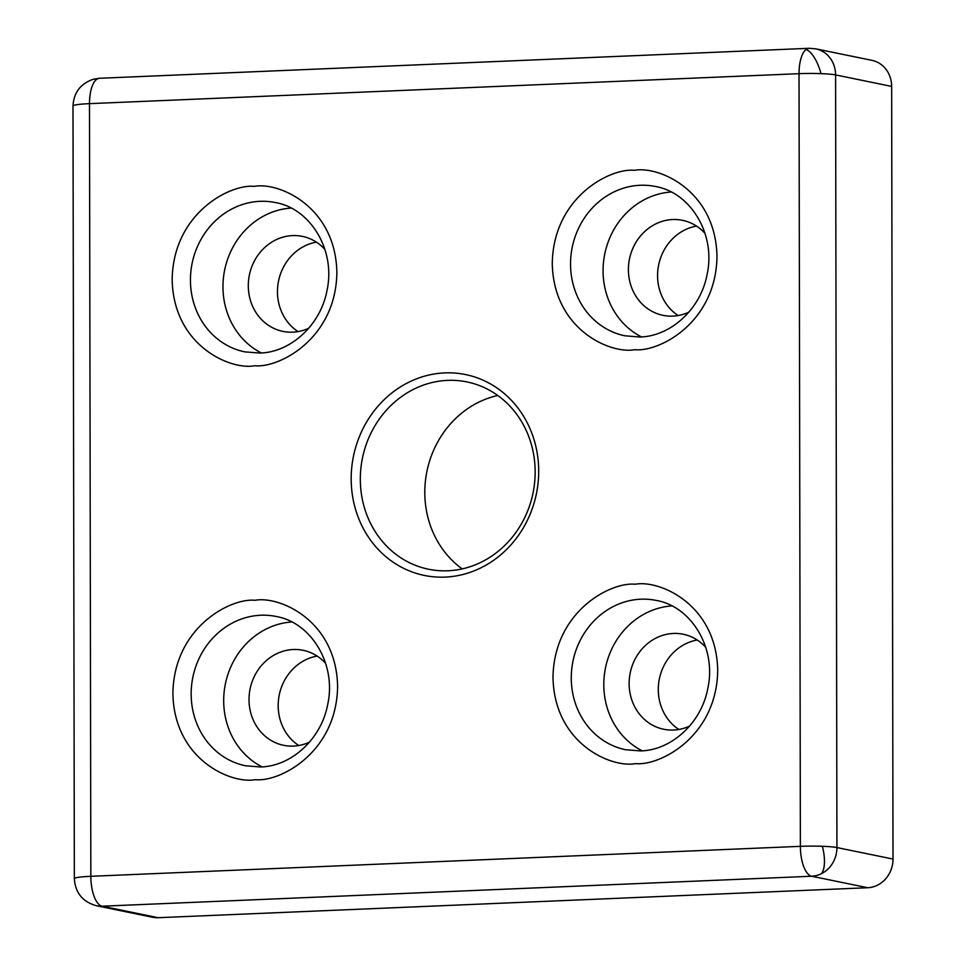 <?xml version="1.0" encoding="UTF-8"?>
<svg xmlns="http://www.w3.org/2000/svg" width="966" height="966" viewBox="0 0 966 966"><rect width="100%" height="100%" fill="white"/><g stroke="black" fill="none" stroke-linecap="round" stroke-linejoin="round"><path stroke-width="1.45" d="M96.564 79.429A27.712 11.157 87.6 0 0 89.488 103.652A27.712 2.536 179.9 0 0 72.993 106.006L74.346 878.649A27.712 2.536 -0.1 0 1 90.84 876.307A27.712 11.157 87.6 0 0 102.106 906.205L811.645 876.234A27.712 11.157 -92.4 0 1 800.379 846.337A27.712 2.536 -0.1 0 1 822.344 846.288A27.712 2.536 -0.1 0 1 836.93 847.568L835.59 74.913A27.712 2.536 179.9 0 0 820.991 73.633A27.712 2.536 179.9 0 0 799.027 73.682A27.712 11.157 -92.4 0 1 806.103 49.459A27.712 11.157 -92.4 0 1 809.073 48.3L99.534 78.27A27.712 11.157 87.6 0 0 96.564 79.429A27.712 10.988 -105.2 0 0 93.436 79.212C80.564 83.607 73.754 92.531 72.993 106.006M867.71 887.73L811.645 876.234A27.712 25.237 -78.4 0 0 821.378 873.699A27.712 25.237 -78.4 0 0 836.93 847.568L893.007 859.064A27.712 25.237 101.6 0 1 867.71 887.73L158.17 917.7A27.712 25.237 101.6 0 1 152.556 917.253L96.491 905.758A27.712 25.237 -78.4 0 0 102.106 906.205L158.17 917.7M447.572 380.375A95.598 87.061 -78.4 0 0 360.318 479.269A95.598 87.061 -78.4 0 0 428.53 569.228A95.598 87.061 -78.4 0 0 447.91 570.773A95.598 87.061 -78.4 0 0 535.164 471.879A95.598 87.061 -78.4 0 0 466.94 381.92A95.598 87.061 -78.4 0 0 447.572 380.375M538.69 471.034A102.529 93.376 -78.4 0 0 444.758 372.9A102.529 93.376 -78.4 0 0 351.177 478.955A102.529 93.376 -78.4 0 0 445.109 577.1A102.529 93.376 -78.4 0 0 538.69 471.034M497.756 395.48A95.598 87.061 -78.4 0 0 426.936 471.299A95.598 87.061 -78.4 0 0 462.195 568.889M291.092 208.076A76.205 69.395 -78.4 0 0 224.667 269.937A76.205 69.395 -78.4 0 0 261.375 352.964M291.817 621.995A76.205 69.395 -78.4 0 0 225.392 683.856A76.205 69.395 -78.4 0 0 262.1 766.883M671.925 605.936A76.205 69.395 -78.4 0 0 605.501 667.808A76.205 69.395 -78.4 0 0 642.209 750.823M671.201 192.017A76.205 69.395 -78.4 0 0 604.776 253.889A76.205 69.395 -78.4 0 0 641.484 336.905M316.401 242.14A48.493 44.158 -78.4 0 0 278.546 280.985A48.493 44.158 -78.4 0 0 298.059 331.604M308.758 328.235A48.493 44.158 101.6 0 1 292.734 332.171A48.493 44.158 101.6 0 1 282.905 331.386A48.493 44.158 101.6 0 1 248.564 280.357A48.493 44.158 101.6 0 1 292.565 235.595A48.493 44.158 101.6 0 1 302.394 236.38A48.493 44.158 101.6 0 1 324.914 249.445M697.235 640.011A48.493 44.158 -78.4 0 0 659.38 678.857A48.493 44.158 -78.4 0 0 678.881 729.463M689.579 726.106A48.493 44.158 101.6 0 1 673.568 730.042A48.493 44.158 101.6 0 1 663.739 729.258A48.493 44.158 101.6 0 1 629.397 678.229A48.493 44.158 101.6 0 1 673.399 633.455A48.493 44.158 101.6 0 1 683.228 634.239A48.493 44.158 101.6 0 1 705.735 647.317M696.51 226.092A48.493 44.158 -78.4 0 0 658.655 264.938A48.493 44.158 -78.4 0 0 678.168 315.544M688.867 312.175A48.493 44.158 101.6 0 1 672.843 316.124A48.493 44.158 101.6 0 1 663.014 315.339A48.493 44.158 101.6 0 1 628.673 264.31A48.493 44.158 101.6 0 1 672.674 219.536A48.493 44.158 101.6 0 1 682.503 220.32A48.493 44.158 101.6 0 1 705.023 233.398M317.126 656.071A48.493 44.158 -78.4 0 0 279.271 694.916A48.493 44.158 -78.4 0 0 298.772 745.523M309.47 742.154A48.493 44.158 101.6 0 1 293.459 746.09A48.493 44.158 101.6 0 1 283.63 745.305A48.493 44.158 101.6 0 1 249.288 694.276A48.493 44.158 101.6 0 1 293.29 649.514A48.493 44.158 101.6 0 1 303.119 650.299A48.493 44.158 101.6 0 1 325.627 663.376M891.654 86.421L835.59 74.913A27.712 25.237 -78.4 0 0 815.811 48.843L871.887 60.339A27.712 25.237 101.6 0 1 891.654 86.421L893.007 859.064M254.36 186.378C230.27 183.794 173.168 213.112 172.165 279.536C173.397 345.876 230.596 370.364 254.674 365.74C278.776 368.336 335.866 339.006 336.88 272.581C335.637 206.253 278.45 181.753 254.36 186.378M244.821 351.865A76.205 69.395 101.6 0 1 190.857 271.675A76.205 69.395 101.6 0 1 259.999 201.326A76.205 69.395 101.6 0 1 275.431 202.558C310.448 208.523 335.926 250.23 326.991 290.476C320.64 325.228 290.44 352.493 259.697 353.049L244.821 351.865M255.084 600.297C230.995 597.712 173.892 627.031 172.89 693.467C174.121 759.795 231.321 784.283 255.398 779.671C279.5 782.255 336.591 752.937 337.605 686.5C336.361 620.172 279.174 595.684 255.084 600.297M245.545 765.784A76.205 69.395 101.6 0 1 191.582 685.594A76.205 69.395 101.6 0 1 260.711 615.245A76.205 69.395 101.6 0 1 276.155 616.477C311.173 622.442 336.651 664.149 327.715 704.395C321.364 739.147 291.164 766.412 260.422 766.968L245.545 765.784M635.193 584.249C611.104 581.665 554.001 610.983 552.999 677.408C554.23 743.735 611.43 768.236 635.507 763.611C659.609 766.195 716.7 736.877 717.714 670.452C716.47 604.124 659.283 579.624 635.193 584.249M625.654 749.737A76.205 69.395 101.6 0 1 571.691 669.547A76.205 69.395 101.6 0 1 640.82 599.198A76.205 69.395 101.6 0 1 656.264 600.429C691.282 606.394 716.76 648.089 707.824 688.335C701.473 723.099 671.273 750.353 640.53 750.92L625.654 749.737M634.469 170.33C610.379 167.734 553.276 197.064 552.274 263.489C553.506 329.817 610.705 354.317 634.783 349.692C658.884 352.276 715.975 322.958 716.989 256.533C715.746 190.193 658.558 165.705 634.469 170.33M624.93 335.806A76.205 69.395 101.6 0 1 570.966 255.628A76.205 69.395 101.6 0 1 640.108 185.279A76.205 69.395 101.6 0 1 655.54 186.51C690.557 192.476 716.035 234.17 707.1 274.416C700.748 309.168 670.549 336.434 639.806 337.001L624.93 335.806M821.378 873.699A27.712 10.988 74.8 0 0 823.177 849.802A27.712 10.988 -105.2 0 0 822.344 846.288M820.991 73.633A27.712 10.988 -105.2 0 0 806.103 49.459M800.379 846.337L90.84 876.307L89.488 103.652L799.027 73.682L800.379 846.337M96.491 905.758C82.69 901.894 75.312 892.862 74.346 878.649M93.436 79.212L99.534 78.27M815.811 48.843L809.073 48.3"/></g></svg>
